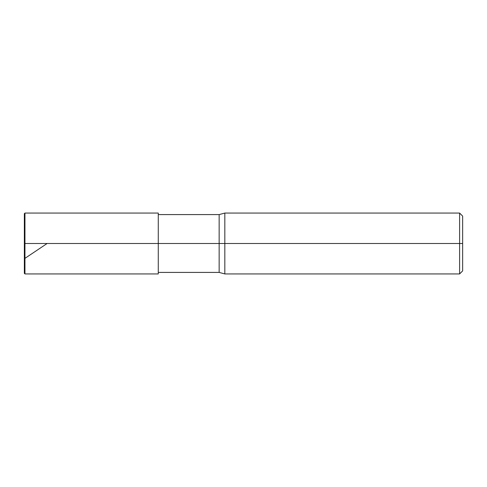 <?xml version="1.0" encoding="UTF-8"?>
<svg xmlns="http://www.w3.org/2000/svg" width="487" height="487" viewBox="0 0 487 487"><rect width="100%" height="100%" fill="white"/><g stroke="black" fill="none" stroke-linecap="round" stroke-linejoin="round"><path stroke-width="0.73" d="M24.959 243.5L24.959 273.938L24.959 243.5L24.959 273.938L24.959 243.5L158.275 243.5L158.275 273.938L158.275 213.062L158.275 243.5L219.15 243.5L219.15 272.416L219.15 243.5L219.15 272.416L219.15 243.5L224.83 243.5L224.83 273.938L224.83 243.5L224.83 273.938L224.83 243.5L459.606 243.5L459.606 273.938L459.606 213.062L459.606 243.5L459.606 213.062L459.606 243.5L462.65 243.5L462.65 270.894L462.65 216.106L462.65 243.5L224.83 243.5L224.83 213.062L224.83 243.5L224.83 213.062L224.83 243.5L219.15 243.5L219.15 214.584L219.15 243.5L219.15 214.584L219.15 243.5L24.959 243.5L24.959 213.062L24.959 243.5L24.959 213.062L24.959 243.5L24.35 243.5L24.35 273.329L24.35 243.5L24.959 243.5M24.35 243.5L24.35 213.671L24.35 258.408L24.959 259.084M24.35 213.671L24.959 213.062L24.35 213.671M24.35 243.768L24.35 258.42M24.959 258.347L47.111 243.5M158.275 273.938L24.959 273.938L24.35 273.329M158.275 213.062L24.959 213.062M462.65 270.894L459.606 273.938L224.83 273.938L219.15 272.416L158.275 272.416M462.65 216.106L459.606 213.062L224.83 213.062L219.15 214.584L158.275 214.584"/></g></svg>
